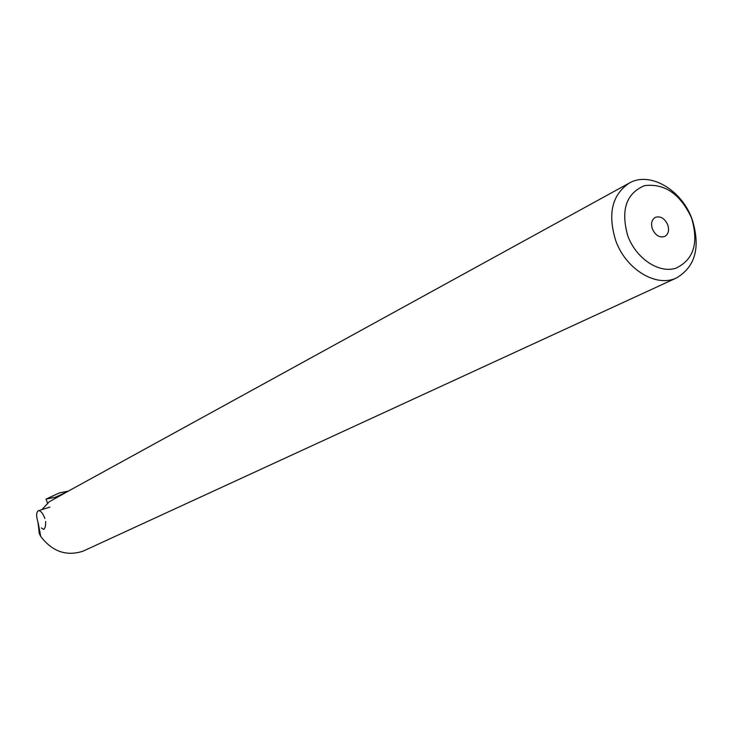 <?xml version="1.0" encoding="UTF-8"?>
<svg xmlns="http://www.w3.org/2000/svg" width="733" height="733" viewBox="0 0 733 733"><rect width="100%" height="100%" fill="white"/><g stroke="black" fill="none" stroke-linecap="round" stroke-linejoin="round"><path stroke-width="1.1" d="M59.291 492.952L68.462 491.064M47.517 503.095L46.051 499.091L55.415 497.24L67.537 491.641M55.415 497.24L56.468 497.826M59.346 492.915L46.06 499.091L59.419 492.897M38.143 522.638L40.7 536.428L39.362 533.679L37.96 522.125C36.119 516.05 36.238 512.257 38.308 510.764C40.572 510.48 42.752 513.054 44.86 518.478M691.558 218.013C680.371 193.988 664.703 183.204 644.554 185.641C626.119 193.384 620.539 210.169 627.833 235.999C636.116 258.483 658.784 273.592 675.67 268.287C693.656 259.913 698.952 243.154 691.558 218.013M692.062 219.094C681.663 189.82 649.914 171.137 629.436 182.993C612.046 194.63 607.483 213.853 615.747 240.681C625.936 269.497 656.502 287.849 676.596 277.899C695.571 266.528 700.73 246.929 692.062 219.094M45.693 521.456C45.712 525.891 45.052 528.557 43.742 529.446L41.341 527.916M629.436 182.993L69.534 490.459L49.203 501.812L42.01 509.591M652.416 229.062C655.54 235.513 659.654 237.978 664.767 236.457C668.441 234.157 669.421 230.254 667.708 224.747C664.574 218.26 660.433 215.814 655.293 217.389C651.683 219.708 650.73 223.592 652.416 229.062M676.596 277.899L82.948 551.207C66.382 556.521 52.3 551.592 40.7 536.428M39.362 533.679L38.959 532.305M38.437 510.718L49.89 507.099M41.9 509.618L49.148 501.848"/></g></svg>
